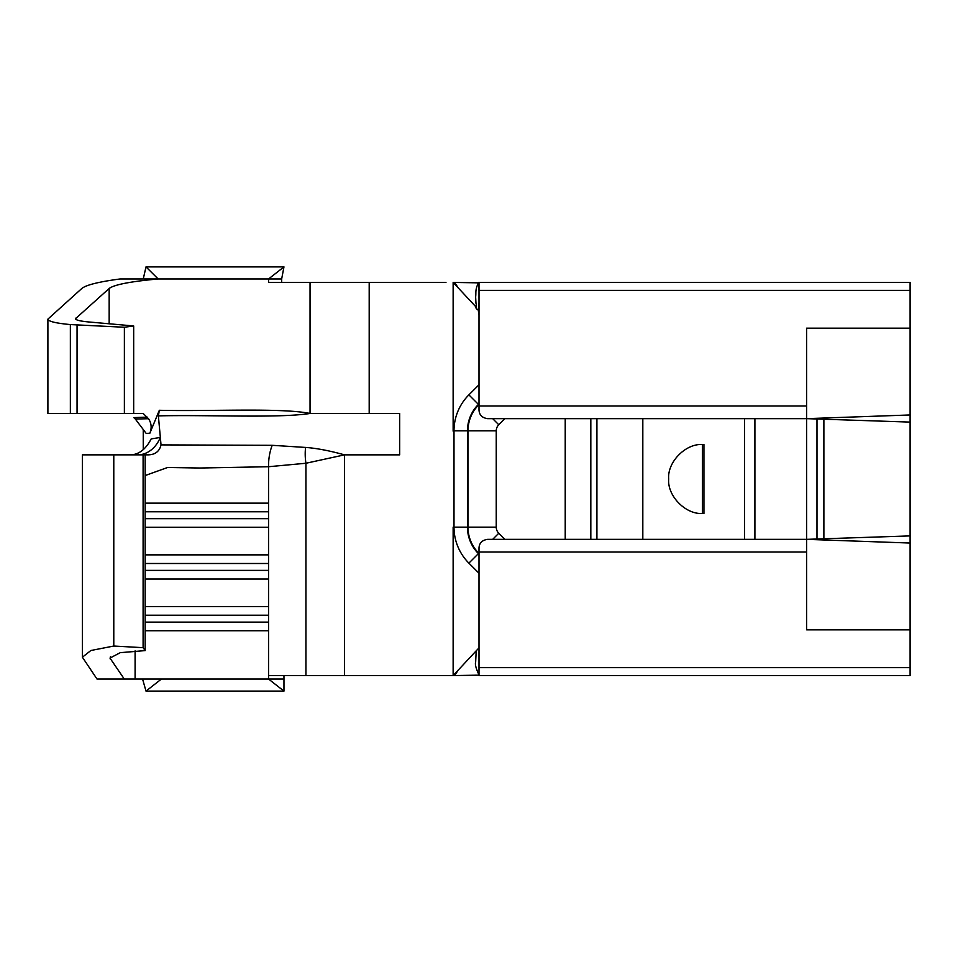 <?xml version="1.0" encoding="UTF-8"?>
<svg xmlns="http://www.w3.org/2000/svg" width="958" height="958" viewBox="0 0 958 958"><rect width="100%" height="100%" fill="white"/><g stroke="black" fill="none" stroke-linecap="round" stroke-linejoin="round"><path stroke-width="1.44" d="M148.502 418.718C151.484 423.161 151.927 427.998 149.843 433.232L146.167 433.399L135.329 419.041L148.502 418.718L143.173 413.473L47.9 413.473L47.9 319.122L81.801 288.49C86.136 284.957 98.902 281.784 120.073 278.97L158.154 278.97C130.504 281.496 114.17 284.67 109.164 288.49L75.49 318.715C75.718 320.08 80.209 321.169 88.962 321.984L133.677 325.959L124.384 327.253L70.365 324.57C55.768 323.217 48.271 321.397 47.9 319.122M703.926 513.476L702.43 513.476C685.569 514.59 667.211 495.837 668.684 479C667.211 462.163 685.569 443.41 702.43 444.524L703.172 444.512A34.488 34.488 0 0 1 703.926 444.524L703.926 513.476A34.488 34.488 0 0 1 702.43 513.476L702.43 444.524A34.488 34.488 0 0 1 703.172 444.512L703.926 444.524M124.277 679.03L96.998 679.03L82.388 657.2L90.902 650.494L113.786 646.039L143.101 647.668L145.161 650.602L120.265 652.661L109.978 658.074L124.277 679.03L161.219 679.03M149.843 433.232L159.339 410.275L158.381 415.892L161.028 444.895L272.216 445.314L306.668 447.506C317.577 448.416 330.187 450.871 344.497 454.858L399.678 454.858L399.678 413.473L310.045 413.473C278.323 418.406 207.311 414.634 158.381 415.892M159.339 410.275C208.317 411.557 281.161 407.557 310.045 413.473L310.045 282.418L268.539 282.418L268.539 278.97L120.073 278.97M145.161 554.874L268.539 554.874L268.539 679.03L161.423 679.03M145.161 527.283L268.539 527.283L268.539 554.874M145.161 630.747L268.539 630.747M145.161 579.015L268.539 579.015M145.161 606.606L268.539 606.606M369.189 413.473L369.189 282.418L445.961 282.418M305.602 447.422A36.212 19.902 77.3 0 0 305.937 463.253L344.497 454.858L344.497 675.582L453.134 675.582L453.134 527.163L467.456 527.163L467.456 430.837A37.41 37.41 0 0 1 478.413 404.384L479 403.797M453.134 431.136L453.134 282.418C454.415 282.239 455.936 283.867 457.696 287.316L453.134 282.418L479 282.849M145.161 503.142L268.539 503.142L268.539 527.283M344.497 675.582L268.539 675.582M744.558 539.354L744.558 418.646M642.818 418.646L642.818 539.354M816.982 539.007L816.982 418.993M823.88 538.779L823.88 419.221M806.636 539.354L487.622 539.354C482.185 540.108 479.311 542.982 479 547.976L479 667.642L910.1 667.642L910.1 629.837L806.636 629.837L806.636 418.646L910.1 422.095L910.1 543.042L806.636 539.354L910.1 535.905M754.904 539.354L754.904 418.646M479 303.267L478.234 310.057L479 314.847M478.401 282.418L910.1 282.418L910.1 422.095M479 667.642L479 675.582L910.1 675.582L910.1 667.642M910.1 629.837L910.1 543.042M910.1 282.418L479 282.418L479 410.024C479.311 415.018 482.185 417.892 487.622 418.646L806.636 418.646L806.636 328.163L910.1 328.163M479 384.769L468.893 394.864A50.87 50.87 0 0 0 453.996 431.136L453.996 527.163A50.87 50.87 0 0 0 468.893 563.136L479 573.231M445.961 675.582L453.134 675.582L457.696 670.684C455.984 674.097 454.463 675.725 453.134 675.582L478.281 675.162M479 674.875C475.994 668.516 474.869 664.277 475.647 662.158L476.186 650.841L457.696 670.684M476.186 650.841L479 647.907M479 675.582L910.1 675.582M478.234 310.057C473.719 307.578 477.419 306.021 475.97 303.363L475.635 296.956C476.246 291.615 474.917 290.825 478.401 282.61L479 290.358L910.1 290.358M476.198 307.159L457.696 287.316M369.189 282.418L310.045 282.418M910.1 414.958L806.636 418.646M596.918 539.354L596.918 418.646M283.963 679.03L283.963 691.101L268.539 679.03L283.963 679.03L283.963 675.582M130.803 454.858C139.09 454.463 145.891 449.146 151.196 438.896L160.345 437.447A32.764 25.65 90 0 1 137.689 454.858M82.388 657.2L82.388 454.858L113.786 454.858L113.786 646.039M113.786 454.858L143.101 454.858L143.101 647.668M143.101 454.858L145.161 454.858L145.161 650.602M305.937 675.582L305.937 463.253L268.539 466.726L199.815 468.019L167.638 467.48L145.161 475.551M145.161 454.858L147.963 454.858C155.124 454.775 159.471 451.457 161.028 444.895M133.677 413.473L133.677 325.959M124.384 413.473L124.384 327.253M77.059 413.473L77.059 325.169M281.664 282.418L281.664 278.97L268.539 278.97L283.963 266.899L146.011 266.899L158.142 278.958M145.161 570.393L268.539 570.393M145.161 563.496L268.539 563.496M145.161 622.125L268.539 622.125M145.161 615.228L268.539 615.228M145.161 518.661L268.539 518.661M145.161 511.764L268.539 511.764M143.245 449.637L143.245 429.352M135.329 419.041L133.821 417.604L147.281 417.137M283.963 691.101L146.011 691.101L142.586 679.114M161.279 679.138L146.011 691.101M143.245 278.946L146.011 266.899M281.664 278.97L283.963 266.899M110.445 656.793L110.445 659.391M135.09 650.877L135.09 679.03M272.216 445.314A36.212 20.238 89.1 0 0 268.539 466.726L268.539 503.142M565.22 418.646L565.22 539.354M504.866 539.354L498.771 533.259A8.622 8.622 0 0 1 496.244 527.163L496.244 430.837A8.622 8.622 0 0 1 498.771 424.741L504.866 418.646M479 552.012L806.636 552.012M479 405.988L806.636 405.988M479 404.971L468.893 394.864M496.244 430.837L467.995 430.837A36.871 36.871 0 0 1 478.796 404.767L479 404.551M498.771 424.741L492.675 418.646M496.244 527.163L467.995 527.163L467.995 430.837L453.745 430.837M479 553.029L478.796 553.233A36.871 36.871 0 0 1 467.995 527.163L467.456 527.163A37.41 37.41 0 0 0 478.413 553.616L468.893 563.136M479 553.449L479 554.203M498.771 533.259L492.675 539.354M590.823 539.354L590.823 418.646M109.164 323.78L109.164 288.49M75.838 319.313L75.838 318.104M70.365 413.473L70.365 324.57"/></g></svg>
